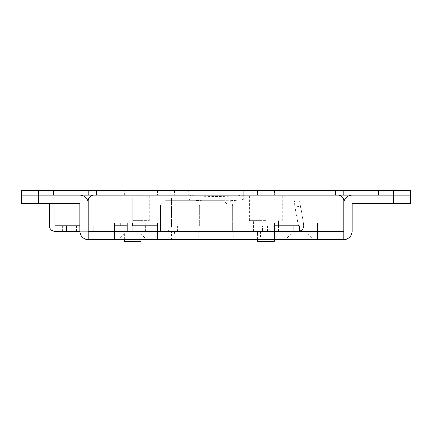 <?xml version="1.0" encoding="UTF-8"?>
<svg xmlns="http://www.w3.org/2000/svg" width="432" height="432" viewBox="0 0 432 432"><rect width="100%" height="100%" fill="white"/><g stroke="black" fill="none" stroke-linecap="round" stroke-linejoin="round"><path stroke-width="0.32" stroke-dasharray="2.16 1.62" d="M393.736 203.504L410.4 203.504L410.4 195.172L393.736 195.172L393.736 203.504L352.08 203.504L352.08 231.277A8.332 8.332 0 0 1 343.748 239.603L343.748 200.723A5.557 5.557 0 0 0 338.197 195.172L93.803 195.172A5.557 5.557 0 0 0 88.252 200.723L88.252 239.603A8.332 8.332 0 0 1 79.92 231.277L79.92 203.504L38.264 203.504L38.264 195.172L79.92 195.172A8.332 8.332 0 0 1 88.252 203.504L88.252 231.277L114.356 231.277L114.356 239.603L114.356 222.944L157.68 222.944L157.68 239.603M127.132 222.944L127.132 197.948L127.132 231.277L166.012 231.277A5.557 5.557 0 0 0 171.563 225.72L171.563 209.056L171.563 225.72C171.212 229.068 169.36 230.92 166.012 231.277L54.923 231.277A5.557 5.557 0 0 1 49.372 225.72L49.372 209.056L54.923 209.056L54.923 225.72L171.563 225.72L157.68 225.72L157.68 231.277L274.32 231.277L274.32 239.603L274.32 222.944L317.644 222.944L317.644 239.603L317.644 231.277L343.748 231.277L343.748 203.504A8.332 8.332 0 0 1 352.08 195.172L21.6 195.172L21.6 203.504L38.264 203.504M49.372 190.728L45.203 190.728L49.372 190.728M49.372 195.172L45.203 195.172L49.372 195.172M382.628 190.728L386.797 190.728L382.628 190.728M382.628 195.172L386.797 195.172L382.628 195.172M124.216 231.277L141.156 231.277L124.216 231.277L124.216 234.052L132.683 234.052L124.216 234.052L118.66 239.603L132.683 239.603L118.66 239.603M157.54 231.277L174.479 231.277L157.54 231.277L157.54 234.052L166.012 234.052L157.54 234.052L151.988 239.603L166.012 239.603L151.988 239.603M257.521 231.277L274.46 231.277L257.521 231.277L257.521 234.052L265.988 234.052L257.521 234.052L251.964 239.603L265.988 239.603L251.964 239.603M290.844 231.277L307.784 231.277L290.844 231.277L290.844 234.052L299.317 234.052L290.844 234.052L285.287 239.603L299.317 239.603L285.287 239.603M307.784 231.277L307.784 234.052L299.317 234.052L307.784 234.052L313.34 239.603L299.317 239.603L313.34 239.603M141.156 231.277L141.156 234.052L132.683 234.052L141.156 234.052L146.713 239.603L132.683 239.603L146.713 239.603M274.46 231.277L274.46 234.052L265.988 234.052L274.46 234.052L280.012 239.603L265.988 239.603L280.012 239.603M174.479 231.277L174.479 234.052L166.012 234.052L174.479 234.052L180.036 239.603L166.012 239.603L180.036 239.603M343.748 239.603L288.203 239.603L288.203 231.277L233.771 231.277L234.052 231.277L234.052 239.603L171.563 239.603L171.563 231.277L143.797 231.277L143.797 239.603L88.252 239.603M233.771 231.277L233.771 239.603L234.052 239.603M234.052 231.277L197.948 231.277L197.948 239.603M197.948 231.277L171.563 231.277M395.123 190.728L370.132 190.728L395.123 190.728L395.123 195.172L370.132 195.172L395.123 195.172L370.132 195.172L370.132 203.504L395.123 203.504L370.132 203.504M370.132 190.728L370.132 195.172L395.123 195.172L395.123 203.504M61.868 190.728L36.877 190.728L61.868 190.728L61.868 195.172L36.877 195.172L61.868 195.172L36.877 195.172L36.877 203.504L61.868 203.504L36.877 203.504M36.877 190.728L36.877 195.172L61.868 195.172L61.868 203.504M288.203 231.277L343.748 231.277L343.748 203.504M143.797 239.603L171.563 239.603M260.437 231.277L260.437 239.603L233.771 239.603M260.437 239.603L288.203 239.603M88.252 203.504L88.252 231.277L143.797 231.277M317.644 231.277L317.644 239.603M274.32 239.603L274.32 231.277L160.456 231.277L298.269 231.277L265.988 231.277L274.32 231.277L274.32 239.603M114.356 239.603L114.356 231.277M53.536 190.728L53.536 195.172L45.203 195.172L53.536 195.172L45.203 195.172L53.536 195.172L53.536 190.728L45.203 190.728L45.203 195.172L45.203 190.728L53.536 190.728L45.203 190.728L53.536 190.728L53.536 195.172L53.536 190.728M174.479 190.728L157.54 190.728L174.479 190.728L174.479 195.172L157.54 195.172L174.479 195.172M157.54 190.728L157.54 195.172M141.156 190.728L124.216 190.728L141.156 190.728L141.156 195.172L124.216 195.172L141.156 195.172M124.216 190.728L124.216 195.172M307.784 190.728L290.844 190.728L307.784 190.728L307.784 195.172L290.844 195.172L307.784 195.172M290.844 190.728L290.844 195.172M274.46 190.728L257.521 190.728L274.46 190.728L274.46 195.172L257.521 195.172L274.46 195.172M257.521 190.728L257.521 195.172M386.797 190.728L386.797 195.172L378.464 195.172L386.797 195.172L378.464 195.172L386.797 195.172L386.797 190.728L378.464 190.728L378.464 195.172L378.464 190.728L386.797 190.728L378.464 190.728L386.797 190.728L386.797 195.172L386.797 190.728M393.736 190.728L393.736 195.172L410.4 195.172L410.4 190.728L21.6 190.728L21.6 195.172L38.264 195.172L38.264 190.728M177.12 190.728L254.88 190.728L177.12 190.728L177.12 195.172L254.88 195.172L177.12 195.172L177.12 190.728M338.197 195.172L335.416 195.172M254.88 190.728L254.88 195.172L254.88 190.728M243.772 190.728L243.772 199.039L243.772 190.739L243.772 195.172L188.228 195.172L188.228 190.728L243.772 190.728L188.228 190.739M243.772 199.039A27.772 1.939 180 0 1 216 200.972A27.772 1.939 180 0 1 188.228 199.039M243.772 194.605A27.772 1.939 180 0 1 216 196.538A27.772 1.939 180 0 1 188.228 194.605M253.211 231.277L278.764 231.277L253.211 231.277L253.211 225.72L278.764 225.72L253.211 225.72M278.764 231.277L278.764 225.72M267.5 231.277L267.5 225.72L299.317 225.72L298.334 225.72L299.317 225.72L299.317 231.174L298.269 231.277M267.5 225.72L262.494 225.72L262.494 231.277M274.32 225.72L160.456 225.72L254.88 225.72L254.88 231.277L254.88 225.72L199.336 225.72L262.494 225.72M160.456 231.277L160.456 206.28L160.456 231.277M227.108 225.72L227.108 206.28L227.108 225.72L160.456 225.72M160.456 206.28A5.557 5.557 0 0 1 166.012 200.723L221.557 200.723L166.012 200.723A5.557 5.557 0 0 0 160.456 206.28M221.557 200.723A5.557 5.557 0 0 1 227.108 206.28A5.557 5.557 0 0 0 221.557 200.723M238.858 231.277L238.858 225.72M232.664 231.277L232.664 206.28L232.664 231.277M199.336 225.72L199.336 206.28L199.336 225.72L232.664 225.72M232.664 206.28A5.557 5.557 0 0 0 227.108 200.723L204.892 200.723L227.108 200.723A5.557 5.557 0 0 1 232.664 206.28M204.892 200.723A5.557 5.557 0 0 0 199.336 206.28A5.557 5.557 0 0 1 204.892 200.723M299.317 231.174A5.557 5.557 0 0 0 303.739 224.77L299.57 200.723L294.1 201.69L298.334 225.72M303.421 222.944L300.515 206.199L295.061 207.16L297.848 222.944M295.061 207.16L294.1 201.69L299.57 200.723L300.515 206.199L295.061 207.16M119.912 231.277L145.46 231.277L119.912 231.277L119.912 225.72L145.46 225.72L119.912 225.72M145.46 231.277L145.46 225.72M114.356 225.72L79.92 225.72M132.683 222.944L132.683 197.948L127.132 197.948L132.683 197.948L132.683 225.72L127.132 225.72M141.016 239.603L141.016 231.277L79.92 231.277M93.803 231.277L93.803 225.72L93.803 231.277M49.372 203.504L49.372 209.056M171.563 209.056L171.563 197.948L171.563 209.056L166.012 209.056L166.012 225.72L166.012 197.948L166.012 209.056L171.563 209.056M157.68 231.277L157.68 225.72M141.016 231.277L141.016 225.72M132.683 231.277L132.683 225.72L132.683 231.277L145.184 231.277L132.683 231.277M166.012 197.948L171.563 197.948L166.012 197.948M54.923 209.056L54.923 203.504M49.372 197.948L54.923 197.948L49.372 197.948M141.016 241.272L124.357 241.272M132.683 220.72L149.348 220.72L132.683 220.72M132.683 195.172L149.348 195.172L132.683 195.172M132.683 190.728L141.016 190.728L132.683 190.728M274.32 241.272L257.656 241.272M265.988 231.277L278.483 231.277L253.492 231.277L265.988 231.277L257.656 231.277L265.988 231.277L265.988 225.72M265.988 220.72L249.323 220.72L265.988 220.72M265.988 195.172L249.323 195.172L265.988 195.172M265.988 190.728L274.32 190.728L265.988 190.728M233.939 231.277L233.939 239.603M198.061 231.277L198.061 239.603M187.974 231.277L187.974 239.603M244.026 231.277L244.026 239.603M200.194 231.277L200.194 225.72M177.444 231.277L177.444 225.72M216 231.277L216 225.72M62.338 231.277L62.338 225.72M76.48 231.277L76.48 225.72M132.683 209.056L127.132 209.056M102.206 231.277L102.206 225.72M198.229 231.277L198.229 239.603M378.464 190.728L378.464 195.172L378.464 190.728M45.203 190.728L45.203 195.172L45.203 190.728M145.184 231.277L145.184 225.72M145.184 222.944L145.184 220.72M149.348 220.72L149.348 195.172M141.016 195.172L141.016 190.728M124.357 195.172L124.357 190.728M116.024 220.72L116.024 195.172M120.188 231.277L120.188 225.72M120.188 222.944L120.188 220.72M124.357 239.603L124.357 231.277M278.483 231.277L278.483 225.72M278.483 222.944L278.483 220.72M282.652 220.72L282.652 195.172M274.32 195.172L274.32 190.728M257.656 195.172L257.656 190.728M249.323 220.72L249.323 195.172M253.492 231.277L253.492 220.72M257.656 239.603L257.656 231.277"/><path stroke-width="0.65" d="M343.748 203.504A8.332 8.332 0 0 1 352.08 195.172L410.4 195.172L410.4 203.504L352.08 203.504L352.08 231.277A8.332 8.332 0 0 1 343.748 239.603L317.644 239.603L317.644 231.277L274.32 231.277L274.32 222.944L317.644 222.944L317.644 231.277L343.748 231.277L343.748 239.603L274.32 239.603L274.32 231.277L157.68 231.277L157.68 222.944L114.356 222.944L114.356 239.603L88.252 239.603L274.32 239.603L157.68 239.603L157.68 231.277L127.132 231.277L127.132 222.944M38.264 203.504L21.6 203.504L21.6 195.172L38.264 195.172L38.264 203.504L79.92 203.504L79.92 231.277A8.332 8.332 0 0 0 88.252 239.603L88.252 231.277L141.016 231.277L141.016 225.72L132.683 225.72L132.683 222.944M343.748 231.277L343.748 200.723A5.557 5.557 0 0 0 338.197 195.172L93.803 195.172A5.557 5.557 0 0 0 88.252 200.723L88.252 231.277M96.584 190.728L96.584 195.172L335.416 195.172L335.416 190.728L21.6 190.728L21.6 195.172L79.92 195.172A8.332 8.332 0 0 1 88.252 203.504M335.416 190.728L410.4 190.728L410.4 195.172L338.197 195.172M96.584 195.172L38.264 195.172L38.264 190.728M343.748 190.728L343.748 195.172M88.252 190.728L88.252 195.172M298.269 231.277L299.317 231.174L299.317 225.72L274.32 225.72M299.317 231.174A5.557 5.557 0 0 0 303.739 224.77L303.421 222.944M297.848 222.944L298.334 225.72M157.68 225.72L141.016 225.72M79.92 225.72L54.923 225.72L54.923 209.056L49.372 209.056L49.372 203.504M127.132 225.72L114.356 225.72M79.92 231.277L54.923 231.277A5.557 5.557 0 0 1 49.372 225.72L49.372 209.056M54.923 203.504L54.923 209.056M124.357 239.603L124.357 241.272L141.016 241.272L141.016 239.603M257.656 239.603L257.656 241.272L274.32 241.272L274.32 239.603M393.736 203.504L393.736 190.728M293.112 231.277L293.112 225.72M66.263 231.277L66.263 225.72M56.835 231.277L56.835 225.72M145.184 225.72L145.184 222.944M120.188 225.72L120.188 222.944M278.483 225.72L278.483 222.944"/></g></svg>
